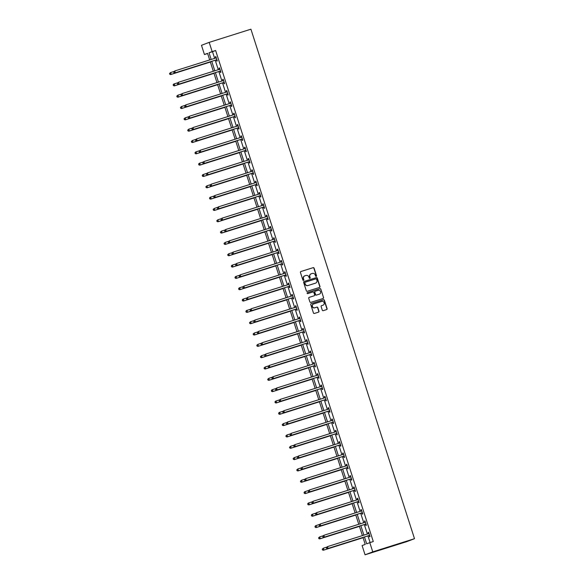 <?xml version="1.0" encoding="UTF-8"?>
<svg xmlns="http://www.w3.org/2000/svg" width="584" height="584" viewBox="0 0 584 584"><rect width="100%" height="100%" fill="white"/><g stroke="black" fill="none" stroke-linecap="round" stroke-linejoin="round"><path stroke-width="0.88" d="M316.207 276.363A0.526 0.504 69.1 0 0 316.521 275.714L314.09 268.144A0.752 0.715 69.1 0 0 313.177 267.647L300.891 271.524A0.752 0.715 69.1 0 0 300.439 272.451L302.87 280.021A0.526 0.504 69.1 0 0 303.534 280.364A0.526 0.504 69.1 0 0 303.826 279.721L303.512 278.743A2.394 2.292 69.1 0 1 304.965 275.772L305.987 275.451A2.394 2.292 69.1 0 1 308.907 277.042L309.221 278.021A0.526 0.504 69.1 0 0 309.885 278.356A0.526 0.504 69.1 0 0 310.177 277.714L309.856 276.736A2.394 2.292 69.1 0 1 311.308 273.765L312.338 273.443A2.394 2.292 69.1 0 1 315.25 275.035L315.564 276.013A0.526 0.504 69.1 0 0 316.207 276.363M316.119 276.378A0.526 0.504 69.1 0 0 316.316 275.794L313.885 268.224A0.752 0.715 69.1 0 0 312.973 267.728L300.767 271.575M303.424 280.386A0.526 0.504 69.1 0 0 303.614 279.802L303.512 278.743M309.776 278.386A0.526 0.504 69.1 0 0 309.965 277.794L309.856 276.736M322.288 310.17A0.752 0.715 69.1 0 0 323.2 310.666L326.646 309.578A0.752 0.715 69.1 0 0 327.098 308.651L324.397 300.242A0.752 0.715 69.1 0 0 323.485 299.745L311.199 303.629A0.752 0.715 69.1 0 0 310.746 304.556L313.447 312.966A0.752 0.715 69.1 0 0 314.353 313.462L318.521 312.148A0.752 0.715 69.1 0 0 318.974 311.221L317.82 307.622A0.752 0.715 69.1 0 0 316.908 307.118L314.842 307.775A2 1.913 69.1 0 1 312.418 306.498A2 1.913 69.1 0 1 313.615 303.965L321.711 301.41A2 1.913 69.1 0 1 324.127 302.687A2 1.913 69.1 0 1 322.93 305.22L321.587 305.644A0.752 0.715 69.1 0 0 321.127 306.571L322.288 310.17M212.153 51.589L215.627 50.494L373.286 541.543L369.811 542.645L372.767 551.865L414.501 538.689L250.923 29.2L209.189 42.369L212.153 51.589L209.028 52.779L211.174 59.473M319.528 287.423A0.752 0.715 69.1 0 0 319.981 286.488L317.287 278.086A0.752 0.715 69.1 0 0 316.375 277.582L304.082 281.466A0.752 0.715 69.1 0 0 303.629 282.393L306.33 290.803A0.752 0.715 69.1 0 0 307.242 291.299L319.528 287.423M320.842 289.168L323.543 297.57A0.752 0.715 69.1 0 1 323.091 298.504L310.798 302.381A0.752 0.715 69.1 0 1 309.885 301.884L308.732 298.285A0.752 0.715 69.1 0 1 309.184 297.358L314.17 295.781A0.752 0.715 69.1 0 0 314.623 294.854L313.856 292.467A0.752 0.715 69.1 0 0 312.944 291.971L307.753 293.606A0.526 0.504 69.1 0 1 307.126 293.27A0.526 0.504 69.1 0 1 307.439 292.613L319.93 288.664A0.752 0.715 69.1 0 1 320.842 289.168L323.543 297.57M363 537.448L365.226 544.39L362.102 545.58L365.058 554.8L406.793 541.631L414.501 538.689M215.627 50.494L212.503 51.684L214.649 58.378M215.24 60.218L218.285 69.7M218.883 71.547L221.92 81.023M222.519 82.87L225.563 92.352M226.154 94.199L229.198 103.675M229.789 105.522L232.833 115.004M233.425 116.851L236.469 126.327M237.06 128.173L240.104 137.649M240.696 139.496L243.74 148.978M244.331 150.825L247.375 160.301M247.966 162.148L251.011 171.63M251.602 173.477L254.646 182.953M255.244 184.799L258.281 194.282M258.88 196.122L261.924 205.604M262.515 207.451L265.559 216.927M266.151 218.774L269.195 228.256M269.786 230.103L272.83 239.579M273.421 241.426L276.466 250.908M277.057 252.748L280.101 262.231M280.692 264.077L283.736 273.553M284.328 275.4L287.372 284.882M287.963 286.729L291.007 296.205M291.606 298.052L294.643 307.534M295.241 309.374L298.285 318.857M298.877 320.704L301.921 330.179M302.512 332.026L305.556 341.509M306.147 343.356L309.192 352.831M309.783 354.678L312.827 364.161M313.418 366.007L316.462 375.483M317.054 377.33L320.098 386.805M320.689 388.652L323.733 398.135M324.332 399.982L327.368 409.457M327.967 411.304L331.011 420.787M331.602 422.634L334.647 432.109M335.238 433.956L338.282 443.431M338.873 445.278L341.917 454.761M342.509 456.608L345.553 466.083M346.144 467.93L349.188 477.413M349.779 479.26L352.824 488.735M353.415 490.582L356.459 500.065M357.05 501.904L360.094 511.387M360.693 513.234L363.73 522.709M364.328 524.556L367.373 534.039M367.964 535.886L370.103 542.551M216.387 59.962L216.766 61.137L217.284 60.94L215.89 56.582L215.365 56.787L215.744 57.962M220.022 71.292L220.402 72.467L220.92 72.27L219.526 67.912L219.007 68.109L219.38 69.284M223.665 82.614L224.037 83.789L224.563 83.592L223.161 79.234L222.643 79.431L223.015 80.607M227.3 93.944L227.672 95.119L228.198 94.915L226.796 90.564L226.278 90.761L226.65 91.936M230.936 105.266L231.308 106.441L231.833 106.244L230.432 101.886L229.913 102.083L230.293 103.258M234.571 116.588L234.951 117.764L235.469 117.567L234.067 113.208L233.549 113.413L233.928 114.588M238.206 127.918L238.586 129.093L239.104 128.896L237.703 124.538L237.184 124.735L237.564 125.91M241.842 139.24L242.221 140.415L242.74 140.218L241.338 135.86L240.82 136.057L241.199 137.233M245.477 150.57L245.857 151.745L246.375 151.541L244.981 147.19L244.455 147.387L244.835 148.562M249.112 161.892L249.492 163.067L250.01 162.87L248.616 158.512L248.091 158.709L248.47 159.885M252.748 173.214L253.127 174.39L253.646 174.193L252.251 169.842L251.726 170.039L252.106 171.214M256.383 184.544L256.763 185.719L257.281 185.522L255.887 181.164L255.369 181.361L255.741 182.537M260.026 195.866L260.398 197.042L260.924 196.844L259.522 192.486L259.004 192.691L259.376 193.866M263.661 207.196L264.034 208.371L264.559 208.167L263.158 203.816L262.639 204.013L263.012 205.188M267.297 218.518L267.669 219.694L268.195 219.496L266.793 215.138L266.275 215.335L266.654 216.511M270.932 229.841L271.312 231.016L271.83 230.819L270.428 226.468L269.91 226.665L270.29 227.84M274.568 241.17L274.947 242.345L275.466 242.148L274.064 237.79L273.546 237.987L273.925 239.163M278.203 252.492L278.583 253.668L279.101 253.471L277.707 249.112L277.181 249.317L277.561 250.492M281.838 263.822L282.218 264.997L282.736 264.793L281.342 260.442L280.816 260.639L281.196 261.814M285.474 275.144L285.853 276.32L286.372 276.123L284.977 271.764L284.452 271.962L284.831 273.137M289.109 286.474L289.489 287.642L290.007 287.445L288.613 283.094L288.087 283.291L288.467 284.466M292.745 297.796L293.124 298.971L293.65 298.774L292.248 294.416L291.73 294.613L292.102 295.789M296.387 309.118L296.76 310.294L297.285 310.097L295.884 305.739L295.365 305.943L295.738 307.118M300.023 320.448L300.395 321.623L300.921 321.426L299.519 317.068L299.001 317.265L299.373 318.441M303.658 331.77L304.03 332.946L304.556 332.749L303.154 328.391L302.636 328.588L303.016 329.763M307.293 343.1L307.673 344.275L308.191 344.071L306.79 339.72L306.272 339.917L306.651 341.092M310.929 354.422L311.308 355.598L311.827 355.401L310.425 351.042L309.907 351.239L310.286 352.415M314.564 365.745L314.944 366.92L315.462 366.723L314.068 362.365L313.542 362.569L313.922 363.744M318.2 377.074L318.579 378.249L319.098 378.052L317.703 373.694L317.178 373.891L317.557 375.067M321.835 388.396L322.215 389.572L322.733 389.375L321.339 385.017L320.813 385.214L321.193 386.389M325.471 399.726L325.85 400.901L326.368 400.697L324.974 396.346L324.448 396.543L324.828 397.719M329.106 411.048L329.486 412.224L330.011 412.027L328.609 407.669L328.091 407.866L328.464 409.041M332.749 422.371L333.121 423.546L333.647 423.349L332.245 418.998L331.727 419.195L332.099 420.37M336.384 433.7L336.756 434.876L337.282 434.679L335.88 430.32L335.362 430.517L335.734 431.693M340.019 445.023L340.392 446.198L340.917 446.001L339.516 441.643L338.997 441.847L339.377 443.015M343.655 456.352L344.034 457.527L344.553 457.323L343.151 452.972L342.633 453.169L343.012 454.345M347.29 467.674L347.67 468.85L348.188 468.653L346.786 464.295L346.268 464.492L346.648 465.667M350.926 478.997L351.305 480.172L351.823 479.975L350.429 475.624L349.904 475.821L350.283 476.997M354.561 490.326L354.941 491.502L355.459 491.305L354.065 486.946L353.539 487.144L353.919 488.319M358.196 501.649L358.576 502.824L359.094 502.627L357.7 498.269L357.174 498.473L357.554 499.649M361.832 512.978L362.211 514.154L362.73 513.949L361.335 509.598L360.817 509.796L361.189 510.971M365.474 524.301L365.847 525.476L366.372 525.279L364.971 520.921L364.452 521.118L364.825 522.293M369.11 535.623L369.482 536.798L370.008 536.601L368.606 532.25L368.088 532.447L368.46 533.623M207.627 53.524L204.444 54.531L201.48 45.311L209.189 42.369M365.058 554.8L372.767 551.865M364.482 536.981L366.686 543.835L369.811 542.645M211.766 61.32L214.81 70.795M215.401 72.642L218.445 82.125M219.036 83.972L222.081 93.447M222.672 95.294L225.716 104.777M226.307 106.617L229.351 116.099M229.95 117.946L232.987 127.422M233.585 129.268L236.629 138.751M237.221 140.598L240.265 150.073M240.856 151.92L243.9 161.403M244.492 163.243L247.536 172.725M248.127 174.572L251.171 184.048M251.762 185.894L254.806 195.377M255.398 197.224L258.442 206.699M259.033 208.546L262.077 218.029M262.669 219.876L265.713 229.351M266.311 231.198L269.348 240.674M269.947 242.521L272.991 252.003M273.582 253.85L276.626 263.326M277.217 265.173L280.262 274.655M280.853 276.502L283.897 285.978M284.488 287.824L287.532 297.307M288.124 299.147L291.168 308.629M291.759 310.476L294.803 319.952M295.394 321.799L298.439 331.281M299.03 333.128L302.074 342.604M302.673 344.451L305.717 353.933M306.308 355.773L309.352 365.255M309.943 367.102L312.988 376.578M313.579 378.425L316.623 387.907M317.214 389.754L320.258 399.23M320.85 401.077L323.894 410.559M324.485 412.399L327.529 421.882M328.12 423.728L331.164 433.204M331.756 435.051L334.8 444.534M335.398 446.38L338.435 455.856M339.034 457.703L342.078 467.185M342.669 469.032L345.713 478.508M346.305 480.355L349.349 489.83M349.94 491.677L352.984 501.16M353.576 503.006L356.62 512.482M357.211 514.329L360.255 523.811M360.846 525.658L363.89 535.134M209.685 59.94L207.568 53.334L204.444 54.531M362.409 535.601L359.364 526.126M358.766 524.279L355.729 514.796M355.13 512.956L352.086 503.474M351.495 501.627L348.451 492.151M347.86 490.304L344.815 480.822M344.224 478.975L341.18 469.499M340.589 467.653L337.545 458.17M336.953 456.323L333.909 446.848M333.318 445.001L330.274 435.525M329.683 433.678L326.638 424.196M326.047 422.349L323.003 412.873M322.404 411.026L319.368 401.544M318.769 399.697L315.725 390.221M315.134 388.375L312.09 378.899M311.498 377.052L308.454 367.57M307.863 365.723L304.819 356.247M304.228 354.4L301.183 344.918M300.592 343.071L297.548 333.595M296.957 331.748L293.913 322.266M293.321 320.426L290.277 310.943M289.679 309.097L286.642 299.621M286.043 297.774L282.999 288.292M282.408 286.445L279.364 276.969M278.772 275.122L275.728 265.64M275.137 263.8L272.093 254.317M271.502 252.471L268.457 242.995M267.866 241.148L264.822 231.666M264.231 229.819L261.187 220.343M260.595 218.496L257.551 209.014M256.96 207.174L253.916 197.691M253.317 195.844L250.281 186.369M249.682 184.522L246.638 175.039M246.047 173.192L243.002 163.717M242.411 161.87L239.367 152.387M238.776 150.541L235.732 141.065M235.14 139.218L232.096 129.743M231.505 127.896L228.461 118.413M227.869 116.566L224.825 107.091M224.234 105.244L221.19 95.761M220.599 93.915L217.555 84.439M216.956 82.592L213.919 73.109M213.321 71.27L210.276 61.787M212.503 51.684L209.028 52.779M215.365 56.787L215.898 56.619M219.007 68.109L219.533 67.941M222.643 79.431L223.168 79.271M226.278 90.761L226.804 90.593M229.913 102.083L230.446 101.915M233.549 113.413L234.082 113.245M237.184 124.735L237.717 124.567M240.82 136.057L241.353 135.897M244.455 147.387L244.988 147.219M248.091 158.709L248.623 158.541M251.726 170.039L252.259 169.871M255.369 181.361L255.894 181.193M259.004 192.691L259.53 192.523M262.639 204.013L263.165 203.845M266.275 215.335L266.808 215.167M269.91 226.665L270.443 226.497M273.546 237.987L274.078 237.819M277.181 249.317L277.714 249.149M280.816 260.639L281.349 260.471M284.452 271.962L284.985 271.794M288.087 283.291L288.62 283.123M291.73 294.613L292.255 294.445M295.365 305.943L295.891 305.775M299.001 317.265L299.526 317.097M302.636 328.588L303.169 328.42M306.272 339.917L306.804 339.749M309.907 351.239L310.44 351.072M313.542 362.569L314.075 362.401M317.178 373.891L317.711 373.724M320.813 385.214L321.346 385.053M324.448 396.543L324.981 396.375M328.091 407.866L328.617 407.698M331.727 419.195L332.252 419.027M335.362 430.517L335.895 430.35M338.997 441.847L339.53 441.679M342.633 453.169L343.166 453.001M346.268 464.492L346.801 464.324M349.904 475.821L350.437 475.653M353.539 487.144L354.072 486.976M357.174 498.473L357.707 498.305M360.817 509.796L361.343 509.628M364.452 521.118L364.978 520.95M368.088 532.447L368.613 532.279M311.089 273.852A2.394 2.292 69.1 0 0 309.651 276.816M304.738 275.852A2.394 2.292 69.1 0 0 303.3 278.823M319.441 287.445A0.752 0.715 69.1 0 0 319.776 286.569L317.076 278.159A0.752 0.715 69.1 0 0 316.163 277.663L303.957 281.517M316.579 279.167A0.526 0.504 69.1 0 0 315.944 278.823L305.155 282.225A0.526 0.504 69.1 0 0 304.833 282.875L305.169 283.904A2.394 2.292 69.1 0 0 308.082 285.496L315.462 283.174A2.394 2.292 69.1 0 0 316.915 280.203L316.579 279.167M305.103 282.247L304.943 282.306A0.526 0.504 69.1 0 0 304.629 282.955L304.833 282.875M315.25 283.255L315.462 283.174A2.394 2.292 69.1 0 1 315.25 283.255L307.877 285.576A2.394 2.292 69.1 0 1 304.957 283.985L304.629 282.955M323.003 298.526A0.752 0.715 69.1 0 0 323.332 297.65M309.06 297.409L313.958 295.862A0.752 0.715 69.1 0 0 314.039 295.832M307.337 292.657L319.93 288.664M319.236 294.197A2 1.913 69.1 0 1 319.134 294.226L319.339 294.154A2 1.913 69.1 0 0 320.536 291.613A2 1.913 69.1 0 0 318.119 290.336L315.265 291.241A0.752 0.715 69.1 0 0 314.812 292.168L315.579 294.555A0.752 0.715 69.1 0 0 316.491 295.051L319.339 294.154A2 1.913 69.1 0 1 319.236 294.197L319.441 294.117M315.192 291.263L315.061 291.314A0.752 0.715 69.1 0 0 314.601 292.248L314.812 292.168M319.134 294.226L316.28 295.132A0.752 0.715 69.1 0 1 315.367 294.635L314.601 292.248M320.631 289.241A0.752 0.715 69.1 0 0 319.718 288.744M322.726 305.301L322.93 305.22A2 1.913 69.1 0 1 322.726 305.301L321.463 305.695M313.411 304.038A2 1.913 69.1 0 0 312.214 306.578A2 1.913 69.1 0 0 314.637 307.856L314.842 307.775M318.433 312.17A0.752 0.715 69.1 0 0 318.769 311.294L317.608 307.695A0.752 0.715 69.1 0 0 316.696 307.199L314.637 307.856M326.558 309.608A0.752 0.715 69.1 0 0 326.894 308.732L324.193 300.322A0.752 0.715 69.1 0 0 323.281 299.826L311.075 303.68M174.003 71.474L170.594 72.555L171.17 74.365L170.652 74.57L210.357 62.035M169.937 74.168L169.703 73.445L169.732 74.248L171.17 74.365L210.349 62.006M169.499 73.518L170.594 72.555L169.703 73.445M170.652 74.57L169.732 74.248M173.667 71.934L173.901 72.657L173.667 71.934L174.755 70.963L215.934 57.969A0.759 0.73 69.1 0 0 216.175 57.838L216.262 57.758M173.871 71.854L174.755 70.963L175.339 72.781L174.82 72.978L216 59.984A0.759 0.73 69.1 0 1 216.27 59.955L216.993 60.021M216.912 59.765L216.795 59.758A0.759 0.73 69.1 0 0 216.518 59.787L175.339 72.781L174.105 72.577M215.606 58.071A0.759 0.73 69.1 0 0 215.657 58.035L216.204 57.568M173.901 72.657L174.82 72.978M177.638 82.804L174.229 83.877L174.813 85.695L174.287 85.892L213.992 73.358M173.572 85.49L173.338 84.768L173.368 85.571L174.813 85.695L213.985 73.329M173.134 84.848L173.703 84.074L174.229 83.877L173.338 84.768M174.287 85.892L173.368 85.571M181.274 94.126L177.864 95.207L178.448 97.017L177.923 97.214L217.635 84.687M177.207 96.82L176.981 96.09L177.003 96.9L178.448 97.017L217.62 84.658M176.769 96.17L177.864 95.207L176.981 96.09M177.923 97.214L177.003 96.9M177.302 83.257L177.536 83.986L177.302 83.257L178.397 82.293L219.569 69.299A0.759 0.73 69.1 0 0 219.81 69.16L219.905 69.087M177.507 83.176L178.397 82.293L178.974 84.103L178.456 84.3L219.635 71.306A0.759 0.73 69.1 0 1 219.912 71.277L220.628 71.343M220.548 71.095L220.431 71.08A0.759 0.73 69.1 0 0 220.153 71.109L178.974 84.103L177.74 83.906M219.241 69.401A0.759 0.73 69.1 0 0 219.292 69.357L219.839 68.897M177.536 83.986L178.456 84.3M180.938 94.586L181.171 95.309L180.938 94.586L182.033 93.615L223.205 80.621A0.759 0.73 69.1 0 0 223.453 80.49L223.541 80.41M181.142 94.506L182.033 93.615L182.609 95.433L182.091 95.63L223.27 82.636A0.759 0.73 69.1 0 1 223.548 82.607L224.263 82.672M224.183 82.417L224.066 82.41A0.759 0.73 69.1 0 0 223.789 82.439L182.609 95.433L181.376 95.228M222.876 80.723A0.759 0.73 69.1 0 0 222.927 80.687L223.475 80.22M181.171 95.309L182.091 95.63M181.558 108.544L221.27 96.01L181.558 108.544L180.638 108.222L180.617 107.419L180.638 108.222M184.916 105.448L181.5 106.529L182.084 108.347L180.85 108.142M180.405 107.5L181.5 106.529L180.617 107.419M188.552 116.778L185.135 117.851L185.719 119.669L185.201 119.866L224.906 107.339M184.486 119.472L184.252 118.742L184.274 119.545L185.719 119.669L224.891 107.303M184.04 118.822L185.135 117.851L184.252 118.742M185.201 119.866L184.274 119.545M192.187 128.1L188.771 129.181L189.355 130.991L188.836 131.196L228.541 118.662M188.121 130.794L187.887 130.071L187.909 130.874L189.355 130.991L228.526 118.632M187.676 130.144L188.771 129.181L187.887 130.071M188.836 131.196L187.909 130.874M184.573 105.908L184.807 106.638L184.573 105.908L185.668 104.938L226.84 91.944A0.759 0.73 69.1 0 0 227.088 91.812L227.176 91.739M184.778 105.828L185.668 104.938L186.252 106.755L185.727 106.952L226.906 93.958A0.759 0.73 69.1 0 1 227.183 93.929L227.899 93.995M227.818 93.739L227.702 93.732A0.759 0.73 69.1 0 0 227.424 93.761L186.252 106.755L185.011 106.558M226.512 92.053A0.759 0.73 69.1 0 0 226.563 92.009L227.11 91.542M184.807 106.638L185.727 106.952M188.209 117.238L188.442 117.961L188.209 117.238L189.304 116.267L230.483 103.273A0.759 0.73 69.1 0 0 230.724 103.134L230.811 103.061M188.42 117.158L189.304 116.267L189.888 118.078L189.362 118.282L230.541 105.288A0.759 0.73 69.1 0 1 230.819 105.259L231.534 105.324M231.454 105.069L231.337 105.054A0.759 0.73 69.1 0 0 231.06 105.083L189.888 118.078L188.647 117.88M230.147 103.375A0.759 0.73 69.1 0 0 230.198 103.339L230.746 102.872M188.442 117.961L189.362 118.282M191.844 128.56L192.078 129.283L191.844 128.56L192.939 127.589L234.118 114.595A0.759 0.73 69.1 0 0 234.359 114.464L234.447 114.384M192.056 128.48L192.939 127.589L193.523 129.407L192.997 129.604L234.177 116.61A0.759 0.73 69.1 0 1 234.454 116.581L235.169 116.647M235.089 116.391L234.972 116.384A0.759 0.73 69.1 0 0 234.695 116.413L193.523 129.407L192.289 129.21M233.782 114.698A0.759 0.73 69.1 0 0 233.841 114.661L234.388 114.194M192.078 129.283L192.997 129.604M195.822 139.43L192.406 140.503L192.99 142.321L192.472 142.518L232.177 129.984M191.756 142.116L191.523 141.394L191.545 142.197L192.99 142.321L232.169 129.955M191.311 141.474L192.406 140.503L191.523 141.394M192.472 142.518L191.545 142.197M195.479 139.883L195.713 140.613L195.479 139.883L196.574 138.919L237.754 125.925A0.759 0.73 69.1 0 0 237.995 125.786L238.082 125.713M195.691 139.802L196.574 138.919L197.158 140.729L196.64 140.927L237.812 127.932A0.759 0.73 69.1 0 1 238.089 127.903L238.805 127.969M238.725 127.721L238.608 127.706A0.759 0.73 69.1 0 0 238.338 127.735L197.158 140.729L195.925 140.532M237.425 126.027A0.759 0.73 69.1 0 0 237.476 125.983L238.024 125.523M195.713 140.613L196.64 140.927M199.458 150.752L196.042 151.833L196.626 153.643L196.107 153.84L235.812 141.313M195.392 153.446L195.158 152.716L195.18 153.526L196.626 153.643L235.805 141.284M194.954 152.796L195.523 152.03L196.042 151.833L195.158 152.716M196.107 153.84L195.18 153.526M199.115 151.212L199.348 151.935L199.115 151.212L200.21 150.241L241.389 137.247A0.759 0.73 69.1 0 0 241.63 137.116L241.718 137.036M199.327 151.132L200.21 150.241L200.794 152.059L200.276 152.256L241.447 139.262A0.759 0.73 69.1 0 1 241.725 139.233L242.448 139.299M242.36 139.043L242.251 139.036A0.759 0.73 69.1 0 0 241.973 139.065L200.794 152.059L199.56 151.855M241.061 137.35A0.759 0.73 69.1 0 0 241.112 137.313L241.659 136.846M199.348 151.935L200.276 152.256M203.093 162.075L199.677 163.155L200.261 164.973L199.743 165.17L239.447 152.636M199.027 164.768L198.794 164.046L198.823 164.849L200.261 164.973L239.44 152.607M198.589 164.126L199.159 163.352L199.677 163.155L198.794 164.046M199.743 165.17L198.823 164.849M202.75 162.535L202.984 163.264L202.75 162.535L203.845 161.564L245.024 148.57A0.759 0.73 69.1 0 0 245.265 148.438L245.353 148.365M202.962 162.454L203.845 161.564L204.429 163.381L203.911 163.578L245.083 150.584A0.759 0.73 69.1 0 1 245.36 150.555L246.083 150.621M245.995 150.365L245.886 150.358A0.759 0.73 69.1 0 0 245.608 150.387L204.429 163.381L203.196 163.184M244.696 148.679A0.759 0.73 69.1 0 0 244.747 148.635L245.295 148.168M202.984 163.264L203.911 163.578M206.729 173.404L203.32 174.477L203.896 176.295L203.378 176.492L243.083 163.965M202.663 176.098L202.429 175.368L202.458 176.178L203.896 176.295L243.075 163.929M202.225 175.448L202.794 174.682L203.32 174.477L202.429 175.368M203.378 176.492L202.458 176.178M206.393 173.864L206.619 174.587L206.393 173.864L207.481 172.893L248.66 159.899A0.759 0.73 69.1 0 0 248.901 159.76L248.988 159.688M206.597 173.784L207.481 172.893L208.065 174.704L207.546 174.908L248.718 161.914A0.759 0.73 69.1 0 1 248.996 161.885L249.718 161.951M249.638 161.695L249.521 161.68A0.759 0.73 69.1 0 0 249.244 161.71L208.065 174.704L206.831 174.507M248.331 160.001A0.759 0.73 69.1 0 0 248.382 159.965L248.93 159.498M206.619 174.587L207.546 174.908M207.013 187.822L246.718 175.288L207.013 187.822L206.094 187.501L206.064 186.697L206.094 187.501M210.364 184.727L206.955 185.807L207.532 187.617L206.298 187.42M205.86 186.77L206.955 185.807L206.064 186.697M210.028 185.186L210.262 185.909L210.028 185.186L211.116 184.215L252.295 171.221A0.759 0.73 69.1 0 0 252.536 171.09L252.624 171.017M210.233 185.106L211.116 184.215L211.7 186.033L211.182 186.23L252.361 173.236A0.759 0.73 69.1 0 1 252.631 173.207L253.354 173.273M253.273 173.017L253.157 173.01A0.759 0.73 69.1 0 0 252.879 173.039L211.7 186.033L210.466 185.836M251.967 171.324A0.759 0.73 69.1 0 0 252.018 171.287L252.565 170.82M210.262 185.909L211.182 186.23M213.999 196.056L210.59 197.129L211.174 198.947L210.649 199.144L250.353 186.617M209.933 198.743L209.7 198.02L209.729 198.823L211.174 198.947L250.346 186.581M209.495 198.1L210.065 197.326L210.59 197.129L209.7 198.02M210.649 199.144L209.729 198.823M213.664 196.509L213.897 197.239L213.664 196.509L214.759 195.545L255.931 182.551A0.759 0.73 69.1 0 0 256.172 182.412L256.267 182.339M213.868 196.436L214.759 195.545L215.335 197.356L214.817 197.553L255.996 184.559A0.759 0.73 69.1 0 1 256.274 184.529L256.989 184.595M256.909 184.347L256.792 184.332A0.759 0.73 69.1 0 0 256.515 184.362L215.335 197.356L214.102 197.158M255.602 182.653A0.759 0.73 69.1 0 0 255.653 182.609L256.201 182.15M213.897 197.239L214.817 197.553M217.642 207.378L214.226 208.459L214.81 210.269L214.284 210.466L253.996 197.939M213.569 210.072L213.343 209.342L213.364 210.152L214.81 210.269L253.982 197.91M213.131 209.422L214.226 208.459L213.343 209.342M214.284 210.466L213.364 210.152M217.299 207.838L217.533 208.561L217.299 207.838L218.394 206.867L259.566 193.873A0.759 0.73 69.1 0 0 259.814 193.742L259.902 193.662M217.503 207.758L218.394 206.867L218.978 208.685L218.452 208.882L259.632 195.888A0.759 0.73 69.1 0 1 259.909 195.859L260.625 195.925M260.544 195.669L260.428 195.662A0.759 0.73 69.1 0 0 260.15 195.691L218.978 208.685L217.737 208.481M259.238 193.976A0.759 0.73 69.1 0 0 259.289 193.939L259.836 193.472M217.533 208.561L218.452 208.882M221.278 218.701L217.861 219.781L218.445 221.599L217.92 221.796L257.632 209.262M217.212 221.394L216.978 220.672L217 221.475L218.445 221.599L257.617 209.233M216.766 220.752L217.861 219.781L216.978 220.672M217.92 221.796L217 221.475M220.934 219.161L221.168 219.891L220.934 219.161L222.029 218.19L263.202 205.196A0.759 0.73 69.1 0 0 263.45 205.064L263.537 204.991M221.139 219.08L222.029 218.19L222.613 220.007L222.088 220.204L263.267 207.211A0.759 0.73 69.1 0 1 263.545 207.181L264.26 207.247M264.18 206.992L264.063 206.984A0.759 0.73 69.1 0 0 263.786 207.013L222.613 220.007L221.373 219.81M262.873 205.305A0.759 0.73 69.1 0 0 262.924 205.261L263.472 204.794M221.168 219.891L222.088 220.204M224.913 230.03L221.497 231.103L222.081 232.921L221.562 233.118L261.267 220.591M220.847 232.724L220.613 231.994L220.635 232.804L222.081 232.921L261.252 220.555M220.402 232.074L221.497 231.103L220.613 231.994M221.562 233.118L220.635 232.804M224.57 230.49L224.803 231.213L224.57 230.49L225.665 229.519L266.844 216.525A0.759 0.73 69.1 0 0 267.085 216.387L267.173 216.314M224.782 230.41L225.665 229.519L226.249 231.337L225.723 231.534L266.903 218.54A0.759 0.73 69.1 0 1 267.18 218.511L267.895 218.577M267.815 218.321L267.698 218.306A0.759 0.73 69.1 0 0 267.421 218.336L226.249 231.337L225.008 231.133M266.508 216.627A0.759 0.73 69.1 0 0 266.559 216.591L267.107 216.124M224.803 231.213L225.723 231.534M228.548 241.353L225.132 242.433L225.716 244.243L225.198 244.448L264.902 231.914M224.482 244.046L224.249 243.324L224.271 244.127L225.716 244.243L264.888 231.884M224.037 243.404L225.132 242.433L224.249 243.324M225.198 244.448L224.271 244.127M228.205 241.812L228.439 242.535L228.205 241.812L229.3 240.842L270.48 227.848A0.759 0.73 69.1 0 0 270.721 227.716L270.808 227.643M228.417 241.732L229.3 240.842L229.884 242.659L229.359 242.856L270.538 229.862A0.759 0.73 69.1 0 1 270.815 229.833L271.531 229.899M271.451 229.643L271.334 229.636A0.759 0.73 69.1 0 0 271.056 229.665L229.884 242.659L228.651 242.462M270.144 227.95A0.759 0.73 69.1 0 0 270.202 227.913L270.75 227.446M228.439 242.535L229.359 242.856M232.184 252.682L228.767 253.755L229.351 255.573L228.833 255.77L268.538 243.243M228.118 255.376L227.884 254.646L227.906 255.449L229.351 255.573L268.531 243.207M227.672 254.726L228.767 253.755L227.884 254.646M228.833 255.77L227.906 255.449M231.841 253.135L232.074 253.865L231.841 253.135L232.936 252.171L274.115 239.177A0.759 0.73 69.1 0 0 274.356 239.038L274.443 238.966M232.052 253.062L232.936 252.171L233.52 253.982L233.001 254.186L274.173 241.185A0.759 0.73 69.1 0 1 274.451 241.156L275.166 241.221M275.086 240.973L274.969 240.958A0.759 0.73 69.1 0 0 274.699 240.988L233.52 253.982L232.286 253.784M273.786 239.279A0.759 0.73 69.1 0 0 273.838 239.236L274.385 238.776M232.074 253.865L233.001 254.186M232.468 267.092L272.173 254.566L232.468 267.092L231.541 266.779L231.519 265.968L231.541 266.779M235.819 264.004L232.403 265.085L232.987 266.895L231.753 266.698M231.315 266.048L231.884 265.282L232.403 265.085L231.519 265.968M235.476 264.464L235.71 265.187L235.476 264.464L236.571 263.493L277.75 250.499A0.759 0.73 69.1 0 0 277.991 250.368L278.079 250.288M235.688 264.384L236.571 263.493L237.155 265.311L236.637 265.508L277.809 252.514A0.759 0.73 69.1 0 1 278.086 252.485L278.809 252.551M278.721 252.295L278.612 252.288A0.759 0.73 69.1 0 0 278.334 252.317L237.155 265.311L235.921 265.107M277.422 250.602A0.759 0.73 69.1 0 0 277.473 250.565L278.021 250.098M235.71 265.187L236.637 265.508M239.455 275.327L236.038 276.407L236.622 278.225L236.104 278.422L275.809 265.888M235.388 278.021L235.155 277.298L235.184 278.101L236.622 278.225L275.801 265.859M234.951 277.378L235.52 276.604L236.038 276.407L235.155 277.298M236.104 278.422L235.184 278.101M239.112 275.787L239.345 276.517L239.112 275.787L240.207 274.823L281.386 261.822A0.759 0.73 69.1 0 0 281.627 261.69L281.714 261.617M239.323 275.706L240.207 274.823L240.791 276.633L240.272 276.831L281.444 263.837A0.759 0.73 69.1 0 1 281.722 263.807L282.444 263.873M282.364 263.625L282.247 263.61A0.759 0.73 69.1 0 0 281.97 263.639L240.791 276.633L239.557 276.436M281.057 261.931A0.759 0.73 69.1 0 0 281.108 261.887L281.656 261.42M239.345 276.517L240.272 276.831M243.09 286.656L239.681 287.729L240.258 289.547L239.739 289.744L279.444 277.217M239.024 289.35L238.79 288.62L238.819 289.43L240.258 289.547L279.437 277.188M238.586 288.7L239.155 287.934L239.681 287.729L238.79 288.62M239.739 289.744L238.819 289.43M242.754 287.116L242.981 287.839L242.754 287.116L243.842 286.145L285.021 273.151A0.759 0.73 69.1 0 0 285.262 273.013L285.35 272.94M242.959 287.036L243.842 286.145L244.426 287.963L243.908 288.16L285.087 275.166A0.759 0.73 69.1 0 1 285.357 275.137L286.08 275.203M285.999 274.947L285.883 274.933A0.759 0.73 69.1 0 0 285.605 274.962L244.426 287.963L243.192 287.759M284.693 273.254A0.759 0.73 69.1 0 0 284.744 273.217L285.291 272.75M242.981 287.839L243.908 288.16M246.725 297.979L243.316 299.059L243.9 300.869L243.375 301.074L283.079 288.54M242.659 300.672L242.426 299.95L242.455 300.753L243.9 300.869L283.072 288.511M242.221 300.03L242.791 299.256L243.316 299.059L242.426 299.95M243.375 301.074L242.455 300.753M246.39 298.439L246.623 299.169L246.39 298.439L247.485 297.468L288.657 284.474A0.759 0.73 69.1 0 0 288.897 284.342L288.992 284.269M246.594 298.358L247.485 297.468L248.061 299.285L247.543 299.483L288.722 286.488A0.759 0.73 69.1 0 1 289 286.459L289.715 286.525M289.635 286.269L289.518 286.262A0.759 0.73 69.1 0 0 289.241 286.291L248.061 299.285L246.828 299.088M288.328 284.583A0.759 0.73 69.1 0 0 288.379 284.539L288.927 284.072M246.623 299.169L247.543 299.483M250.361 309.308L246.952 310.381L247.536 312.199L247.01 312.396L286.715 299.869M246.295 312.002L246.061 311.272L246.09 312.075L247.536 312.199L286.707 299.833M245.857 311.352L246.426 310.578L246.952 310.381L246.061 311.272M247.01 312.396L246.09 312.075M250.025 309.761L250.259 310.491L250.025 309.761L251.12 308.797L292.292 295.803A0.759 0.73 69.1 0 0 292.54 295.665L292.628 295.592M250.229 309.688L251.12 308.797L251.697 310.608L251.178 310.812L292.358 297.818A0.759 0.73 69.1 0 1 292.635 297.782L293.351 297.855M293.27 297.599L293.153 297.584A0.759 0.73 69.1 0 0 292.876 297.614L251.697 310.608L250.463 310.411M291.964 295.906A0.759 0.73 69.1 0 0 292.015 295.862L292.562 295.402M250.259 310.491L251.178 310.812M254.003 320.631L250.587 321.711L251.171 323.521L250.645 323.719L290.358 311.192M249.937 323.324L249.704 322.602L249.726 323.405L251.171 323.521L290.343 311.162M249.492 322.675L250.587 321.711L249.704 322.602M250.645 323.719L249.726 323.405M253.66 321.091L253.894 321.813L253.66 321.091L254.755 320.12L295.927 307.126A0.759 0.73 69.1 0 0 296.176 306.994L296.263 306.914M253.865 321.01L254.755 320.12L255.339 321.937L254.814 322.134L295.993 309.14A0.759 0.73 69.1 0 1 296.271 309.111L296.986 309.177M296.906 308.921L296.789 308.914A0.759 0.73 69.1 0 0 296.511 308.943L255.339 321.937L254.098 321.733M295.599 307.228A0.759 0.73 69.1 0 0 295.65 307.191L296.197 306.724M253.894 321.813L254.814 322.134M257.639 331.96L254.222 333.033L254.806 334.851L254.281 335.048L293.993 322.514M253.573 334.647L253.339 333.924L253.361 334.727L254.806 334.851L293.978 322.485M253.127 334.004L254.222 333.033L253.339 333.924M254.281 335.048L253.361 334.727M257.296 332.413L257.529 333.143L257.296 332.413L258.391 331.449L299.563 318.455A0.759 0.73 69.1 0 0 299.811 318.317L299.899 318.243M257.5 332.332L258.391 331.449L258.975 333.26L258.449 333.457L299.628 320.463A0.759 0.73 69.1 0 1 299.906 320.433L300.621 320.499M300.541 320.251L300.424 320.236A0.759 0.73 69.1 0 0 300.147 320.266L258.975 333.26L257.734 333.062M299.234 318.557A0.759 0.73 69.1 0 0 299.285 318.514L299.833 318.054M257.529 333.143L258.449 333.457M257.924 346.37L297.628 333.844L257.924 346.37L256.997 346.057L256.975 345.246L256.997 346.057M261.274 343.282L257.858 344.356L258.442 346.173L257.208 345.976M256.763 345.327L257.858 344.356L256.975 345.246M260.931 343.742L261.165 344.465L260.931 343.742L262.026 342.772L303.206 329.777A0.759 0.73 69.1 0 0 303.446 329.639L303.534 329.566M261.143 343.662L262.026 342.772L262.61 344.589L262.085 344.786L303.264 331.792A0.759 0.73 69.1 0 1 303.541 331.763L304.257 331.829M304.176 331.573L304.06 331.566A0.759 0.73 69.1 0 0 303.782 331.595L262.61 344.589L261.377 344.385M302.87 329.88A0.759 0.73 69.1 0 0 302.921 329.843L303.468 329.376M261.165 344.465L262.085 344.786M264.91 354.605L261.493 355.685L262.077 357.503L261.559 357.7L301.264 345.166M260.844 357.298L260.61 356.576L260.632 357.379L262.077 357.503L301.256 345.137M260.398 356.656L261.493 355.685L260.61 356.576M261.559 357.7L260.632 357.379M264.567 355.065L264.8 355.795L264.567 355.065L265.662 354.094L306.841 341.1A0.759 0.73 69.1 0 0 307.082 340.968L307.169 340.895M264.778 354.984L265.662 354.094L266.246 355.911L265.72 356.109L306.899 343.115A0.759 0.73 69.1 0 1 307.177 343.085L307.892 343.151M307.812 342.896L307.695 342.888A0.759 0.73 69.1 0 0 307.418 342.918L266.246 355.911L265.012 355.714M306.505 341.209A0.759 0.73 69.1 0 0 306.563 341.166L307.111 340.698M264.8 355.795L265.72 356.109M268.545 365.934L265.129 367.007L265.713 368.825L265.194 369.022L304.899 356.495M264.479 368.628L264.245 367.898L264.267 368.701L265.713 368.825L304.892 356.459M264.034 367.978L265.129 367.007L264.245 367.898M265.194 369.022L264.267 368.701M268.202 366.394L268.436 367.117L268.202 366.394L269.297 365.423L310.476 352.429A0.759 0.73 69.1 0 0 310.717 352.291L310.805 352.218M268.414 366.314L269.297 365.423L269.881 367.234L269.363 367.438L310.535 354.444A0.759 0.73 69.1 0 1 310.812 354.415L311.527 354.481M311.447 354.225L311.33 354.211A0.759 0.73 69.1 0 0 311.06 354.24L269.881 367.234L268.647 367.037M310.148 352.532A0.759 0.73 69.1 0 0 310.199 352.495L310.746 352.028M268.436 367.117L269.363 367.438M272.18 377.257L268.764 378.337L269.348 380.147L268.83 380.352L308.534 367.818M268.114 379.95L267.881 379.228L267.903 380.031L269.348 380.147L308.527 367.789M267.676 379.301L268.764 378.337L267.881 379.228M268.83 380.352L267.903 380.031M271.837 377.717L272.071 378.439L271.837 377.717L272.932 376.746L314.112 363.752A0.759 0.73 69.1 0 0 314.353 363.62L314.44 363.54M272.049 377.636L272.932 376.746L273.516 378.563L272.998 378.76L314.17 365.767A0.759 0.73 69.1 0 1 314.447 365.737L315.17 365.803M315.083 365.548L314.973 365.54A0.759 0.73 69.1 0 0 314.696 365.569L273.516 378.563L272.283 378.359M313.783 363.854A0.759 0.73 69.1 0 0 313.834 363.817L314.382 363.35M272.071 378.439L272.998 378.76M275.816 388.586L272.407 389.659L272.983 391.477L272.465 391.674L312.17 379.14M271.75 391.273L271.516 390.55L271.545 391.353L272.983 391.477L312.163 379.111M271.312 390.63L271.881 389.856L272.407 389.659L271.516 390.55M272.465 391.674L271.545 391.353M275.473 389.039L275.706 389.769L275.473 389.039L276.568 388.075L317.747 375.081A0.759 0.73 69.1 0 0 317.988 374.943L318.076 374.87M275.684 388.959L276.568 388.075L277.152 389.886L276.633 390.083L317.805 377.089A0.759 0.73 69.1 0 1 318.083 377.06L318.806 377.125M318.725 376.877L318.608 376.863A0.759 0.73 69.1 0 0 318.331 376.892L277.152 389.886L275.918 389.689M317.419 375.184A0.759 0.73 69.1 0 0 317.47 375.14L318.017 374.68M275.706 389.769L276.633 390.083M279.451 399.909L276.042 400.989L276.619 402.799L276.101 402.996L315.805 390.47M275.385 402.602L275.152 401.872L275.181 402.683L276.619 402.799L315.798 390.44M274.947 401.953L275.517 401.186L276.042 400.989L275.152 401.872M276.101 402.996L275.181 402.683M279.115 400.369L279.342 401.091L279.115 400.369L280.203 399.398L321.382 386.404A0.759 0.73 69.1 0 0 321.623 386.272L321.711 386.192M279.32 400.288L280.203 399.398L280.787 401.215L280.269 401.412L321.448 388.418A0.759 0.73 69.1 0 1 321.718 388.389L322.441 388.455M322.361 388.199L322.244 388.192A0.759 0.73 69.1 0 0 321.966 388.221L280.787 401.215L279.553 401.011M321.054 386.506A0.759 0.73 69.1 0 0 321.105 386.469L321.653 386.002M279.342 401.091L280.269 401.412M283.087 411.231L279.678 412.311L280.262 414.129L279.736 414.326L319.441 401.792M279.021 413.925L278.787 413.202L278.816 414.005L280.262 414.129L319.433 401.763M278.583 413.282L279.152 412.508L279.678 412.311L278.787 413.202M279.736 414.326L278.816 414.005M282.751 411.691L282.984 412.421L282.751 411.691L283.846 410.72L325.018 397.726A0.759 0.73 69.1 0 0 325.259 397.594L325.354 397.521M282.955 411.611L283.846 410.72L284.423 412.538L283.904 412.735L325.084 399.741A0.759 0.73 69.1 0 1 325.361 399.711L326.076 399.777M325.996 399.522L325.879 399.514A0.759 0.73 69.1 0 0 325.602 399.544L284.423 412.538L283.189 412.341M324.689 397.835A0.759 0.73 69.1 0 0 324.74 397.792L325.288 397.324M282.984 412.421L283.904 412.735M286.722 422.56L283.313 423.634L283.897 425.451L283.371 425.648L323.083 413.122M282.656 425.254L282.43 424.524L282.452 425.334L283.897 425.451L323.069 413.085M282.218 424.604L283.313 423.634L282.43 424.524M283.371 425.648L282.452 425.334M286.386 423.02L286.62 423.743L286.386 423.02L287.481 422.049L328.653 409.055A0.759 0.73 69.1 0 0 328.901 408.917L328.989 408.844M286.591 422.94L287.481 422.049L288.058 423.86L287.54 424.064L328.719 411.07A0.759 0.73 69.1 0 1 328.996 411.041L329.712 411.107M329.632 410.851L329.515 410.837A0.759 0.73 69.1 0 0 329.237 410.866L288.058 423.86L286.824 423.663M328.325 409.158A0.759 0.73 69.1 0 0 328.376 409.121L328.923 408.654M286.62 423.743L287.54 424.064M290.365 433.883L286.948 434.963L287.532 436.774L287.007 436.978L326.719 424.444M286.299 436.576L286.065 435.854L286.087 436.657L287.532 436.774L326.704 424.415M285.853 435.927L286.948 434.963L286.065 435.854M287.007 436.978L286.087 436.657M290.022 434.343L290.255 435.065L290.022 434.343L291.117 433.372L332.289 420.378A0.759 0.73 69.1 0 0 332.537 420.246L332.624 420.166M290.226 434.262L291.117 433.372L291.701 435.189L291.175 435.387L332.354 422.393A0.759 0.73 69.1 0 1 332.632 422.363L333.347 422.429M333.267 422.174L333.15 422.166A0.759 0.73 69.1 0 0 332.873 422.195L291.701 435.189L290.46 434.992M331.96 420.48A0.759 0.73 69.1 0 0 332.011 420.444L332.559 419.976M290.255 435.065L291.175 435.387M294 445.212L290.584 446.286L291.168 448.103L290.649 448.3L330.354 435.766M289.934 447.899L289.701 447.176L289.722 447.979L291.168 448.103L330.34 435.737M289.489 447.256L290.584 446.286L289.701 447.176M290.649 448.3L289.722 447.979M293.657 445.665L293.891 446.395L293.657 445.665L294.752 444.701L335.924 431.707A0.759 0.73 69.1 0 0 336.172 431.569L336.26 431.496M293.869 445.585L294.752 444.701L295.336 446.512L294.81 446.709L335.99 433.715A0.759 0.73 69.1 0 1 336.267 433.686L336.983 433.751M336.902 433.503L336.786 433.489A0.759 0.73 69.1 0 0 336.508 433.518L295.336 446.512L294.095 446.315M335.596 431.81A0.759 0.73 69.1 0 0 335.647 431.766L336.194 431.306M293.891 446.395L294.81 446.709M297.636 456.535L294.219 457.615L294.803 459.425L294.285 459.623L333.99 447.096M293.569 459.228L293.336 458.498L293.358 459.309L294.803 459.425L333.975 447.067M293.124 458.579L294.219 457.615L293.336 458.498M294.285 459.623L293.358 459.309M297.293 456.995L297.526 457.717L297.293 456.995L298.387 456.024L339.567 443.03A0.759 0.73 69.1 0 0 339.808 442.898L339.895 442.818M297.504 456.914L298.387 456.024L298.971 457.841L298.446 458.038L339.625 445.044A0.759 0.73 69.1 0 1 339.903 445.015L340.618 445.081M340.538 444.826L340.421 444.818A0.759 0.73 69.1 0 0 340.143 444.847L298.971 457.841L297.738 457.637M339.231 443.132A0.759 0.73 69.1 0 0 339.289 443.095L339.837 442.628M297.526 457.717L298.446 458.038M297.92 470.952L337.625 458.418L297.92 470.952L296.993 470.631L296.971 469.828L296.993 470.631M301.271 467.857L297.855 468.937L298.439 470.755L297.205 470.551M296.76 469.908L297.855 468.937L296.971 469.828M300.928 468.317L301.161 469.047L300.928 468.317L302.023 467.346L343.202 454.352A0.759 0.73 69.1 0 0 343.443 454.221L343.531 454.148M301.14 468.237L302.023 467.346L302.607 469.164L302.089 469.361L343.261 456.367A0.759 0.73 69.1 0 1 343.538 456.338L344.253 456.403M344.173 456.148L344.056 456.141A0.759 0.73 69.1 0 0 343.786 456.17L302.607 469.164L301.373 468.967M342.874 454.461A0.759 0.73 69.1 0 0 342.925 454.418L343.472 453.951M301.161 469.047L302.089 469.361M304.906 479.187L301.49 480.26L302.074 482.077L301.556 482.274L341.26 469.748M300.84 481.88L300.607 481.15L300.629 481.961L302.074 482.077L341.253 469.711M300.395 481.231L301.49 480.26L300.607 481.15M301.556 482.274L300.629 481.961M304.563 479.646L304.797 480.369L304.563 479.646L305.658 478.676L346.838 465.682A0.759 0.73 69.1 0 0 347.078 465.543L347.166 465.47M304.775 479.566L305.658 478.676L306.242 480.486L305.724 480.69L346.896 467.696A0.759 0.73 69.1 0 1 347.173 467.667L347.896 467.733M347.808 467.477L347.692 467.463A0.759 0.73 69.1 0 0 347.422 467.492L306.242 480.486L305.009 480.289M346.509 465.784A0.759 0.73 69.1 0 0 346.56 465.747L347.108 465.28M304.797 480.369L305.724 480.69M308.542 490.509L305.125 491.589L305.709 493.4L305.191 493.604L344.896 481.07M304.476 493.203L304.242 492.48L304.271 493.283L305.709 493.4L344.888 481.041M304.038 492.56L304.607 491.786L305.125 491.589L304.242 492.48M305.191 493.604L304.271 493.283M308.199 490.969L308.432 491.691L308.199 490.969L309.294 489.998L350.473 477.004A0.759 0.73 69.1 0 0 350.714 476.873L350.801 476.799M308.41 490.889L309.294 489.998L309.878 491.816L309.359 492.013L350.531 479.019A0.759 0.73 69.1 0 1 350.809 478.989L351.531 479.055M351.444 478.8L351.334 478.792A0.759 0.73 69.1 0 0 351.057 478.822L309.878 491.816L308.644 491.619M350.144 477.106A0.759 0.73 69.1 0 0 350.196 477.07L350.743 476.602M308.432 491.691L309.359 492.013M312.177 501.839L308.768 502.912L309.345 504.729L308.827 504.926L348.531 492.4M308.111 504.525L307.877 503.802L307.907 504.605L309.345 504.729L348.524 492.363M307.673 503.882L308.243 503.109L308.768 502.912L307.877 503.802M308.827 504.926L307.907 504.605M311.834 502.291L312.068 503.021L311.834 502.291L312.929 501.327L354.108 488.334A0.759 0.73 69.1 0 0 354.349 488.195L354.437 488.122M312.046 502.218L312.929 501.327L313.513 503.138L312.995 503.342L354.167 490.341A0.759 0.73 69.1 0 1 354.444 490.312L355.167 490.377M355.087 490.129L354.97 490.115A0.759 0.73 69.1 0 0 354.692 490.144L313.513 503.138L312.279 502.941M353.78 488.436A0.759 0.73 69.1 0 0 353.831 488.392L354.378 487.932M312.068 503.021L312.995 503.342M315.813 513.161L312.404 514.241L312.98 516.052L312.462 516.249L352.167 503.722M311.747 515.854L311.513 515.125L311.542 515.935L312.98 516.052L352.159 503.693M311.308 515.205L311.878 514.438L312.404 514.241L311.513 515.125M312.462 516.249L311.542 515.935M315.477 513.621L315.71 514.343L315.477 513.621L316.564 512.65L357.744 499.656A0.759 0.73 69.1 0 0 357.985 499.524L358.072 499.444M315.681 513.54L316.564 512.65L317.148 514.467L316.63 514.665L357.809 501.671A0.759 0.73 69.1 0 1 358.08 501.641L358.802 501.707M358.722 501.452L358.605 501.444A0.759 0.73 69.1 0 0 358.328 501.474L317.148 514.467L315.915 514.263M357.415 499.758A0.759 0.73 69.1 0 0 357.466 499.721L358.014 499.254M315.71 514.343L316.63 514.665M319.448 524.483L316.039 525.563L316.623 527.381L316.097 527.578L355.802 515.044M315.382 527.177L315.148 526.454L315.178 527.257L316.623 527.381L355.795 515.015M314.944 526.534L315.513 525.761L316.039 525.563L315.148 526.454M316.097 527.578L315.178 527.257M319.112 524.943L319.346 525.673L319.112 524.943L320.207 523.979L361.379 510.978A0.759 0.73 69.1 0 0 361.62 510.847L361.715 510.774M319.317 524.863L320.207 523.979L320.784 525.79L320.266 525.987L361.445 512.993A0.759 0.73 69.1 0 1 361.722 512.964L362.438 513.029M362.357 512.774L362.241 512.767A0.759 0.73 69.1 0 0 361.963 512.796L320.784 525.79L319.55 525.593M361.051 511.088A0.759 0.73 69.1 0 0 361.102 511.044L361.649 510.577M319.346 525.673L320.266 525.987M323.083 535.813L319.674 536.886L320.258 538.704L319.733 538.901L359.445 526.374M319.017 538.506L318.791 537.776L318.813 538.587L320.258 538.704L359.43 526.345M318.579 537.857L319.674 536.886L318.791 537.776M319.733 538.901L318.813 538.587M322.748 536.273L322.981 536.995L322.748 536.273L323.843 535.302L365.015 522.308A0.759 0.73 69.1 0 0 365.263 522.169L365.35 522.096M322.952 536.192L323.843 535.302L324.419 537.119L323.901 537.316L365.08 524.322A0.759 0.73 69.1 0 1 365.358 524.293L366.073 524.359M365.993 524.104L365.876 524.089A0.759 0.73 69.1 0 0 365.599 524.118L324.419 537.119L323.186 536.915M364.686 522.41A0.759 0.73 69.1 0 0 364.737 522.373L365.285 521.906M322.981 536.995L323.901 537.316M323.368 550.23L363.08 537.696L323.368 550.23L322.448 549.909L322.426 549.106L322.448 549.909M326.726 547.135L323.31 548.215L323.894 550.026L322.66 549.829M322.215 549.186L323.31 548.215L322.426 549.106M326.383 547.595L326.617 548.318L326.383 547.595L327.478 546.624L368.65 533.63A0.759 0.73 69.1 0 0 368.898 533.499L368.986 533.426M326.587 547.515L327.478 546.624L328.062 548.442L327.536 548.639L368.716 535.645A0.759 0.73 69.1 0 1 368.993 535.616L369.708 535.681M369.628 535.426L369.511 535.418A0.759 0.73 69.1 0 0 369.234 535.448L328.062 548.442L326.821 548.245M368.322 533.74A0.759 0.73 69.1 0 0 368.373 533.696L368.92 533.229M326.617 548.318L327.536 548.639M216.795 59.758L216.27 59.955M216.518 59.787L216 59.984M216.175 57.838L215.657 58.035M220.431 71.08L219.912 71.277M220.153 71.109L219.635 71.306M219.81 69.16L219.292 69.357M224.066 82.41L223.548 82.607M223.789 82.439L223.27 82.636M223.453 80.49L222.927 80.687M227.702 93.732L227.183 93.929M227.424 93.761L226.906 93.958M227.088 91.812L226.563 92.009M231.337 105.054L230.819 105.259M231.06 105.083L230.541 105.288M230.724 103.134L230.198 103.339M234.972 116.384L234.454 116.581M234.695 116.413L234.177 116.61M234.359 114.464L233.841 114.661M238.608 127.706L238.089 127.903M238.338 127.735L237.812 127.932M237.995 125.786L237.476 125.983M242.251 139.036L241.725 139.233M241.973 139.065L241.447 139.262M241.63 137.116L241.112 137.313M245.886 150.358L245.36 150.555M245.608 150.387L245.083 150.584M245.265 148.438L244.747 148.635M249.521 161.68L248.996 161.885M249.244 161.71L248.718 161.914M248.901 159.76L248.382 159.965M253.157 173.01L252.631 173.207M252.879 173.039L252.361 173.236M252.536 171.09L252.018 171.287M256.792 184.332L256.274 184.529M256.515 184.362L255.996 184.559M256.172 182.412L255.653 182.609M260.428 195.662L259.909 195.859M260.15 195.691L259.632 195.888M259.814 193.742L259.289 193.939M264.063 206.984L263.545 207.181M263.786 207.013L263.267 207.211M263.45 205.064L262.924 205.261M267.698 218.306L267.18 218.511M267.421 218.336L266.903 218.54M267.085 216.387L266.559 216.591M271.334 229.636L270.815 229.833M271.056 229.665L270.538 229.862M270.721 227.716L270.202 227.913M274.969 240.958L274.451 241.156M274.699 240.988L274.173 241.185M274.356 239.038L273.838 239.236M278.612 252.288L278.086 252.485M278.334 252.317L277.809 252.514M277.991 250.368L277.473 250.565M282.247 263.61L281.722 263.807M281.97 263.639L281.444 263.837M281.627 261.69L281.108 261.887M285.883 274.933L285.357 275.137M285.605 274.962L285.087 275.166M285.262 273.013L284.744 273.217M289.518 286.262L289 286.459M289.241 286.291L288.722 286.488M288.897 284.342L288.379 284.539M293.153 297.584L292.635 297.782M292.876 297.614L292.358 297.818M292.54 295.665L292.015 295.862M296.789 308.914L296.271 309.111M296.511 308.943L295.993 309.14M296.176 306.994L295.65 307.191M300.424 320.236L299.906 320.433M300.147 320.266L299.628 320.463M299.811 318.317L299.285 318.514M304.06 331.566L303.541 331.763M303.782 331.595L303.264 331.792M303.446 329.639L302.921 329.843M307.695 342.888L307.177 343.085M307.418 342.918L306.899 343.115M307.082 340.968L306.563 341.166M311.33 354.211L310.812 354.415M311.06 354.24L310.535 354.444M310.717 352.291L310.199 352.495M314.973 365.54L314.447 365.737M314.696 365.569L314.17 365.767M314.353 363.62L313.834 363.817M318.608 376.863L318.083 377.06M318.331 376.892L317.805 377.089M317.988 374.943L317.47 375.14M322.244 388.192L321.718 388.389M321.966 388.221L321.448 388.418M321.623 386.272L321.105 386.469M325.879 399.514L325.361 399.711M325.602 399.544L325.084 399.741M325.259 397.594L324.74 397.792M329.515 410.837L328.996 411.041M329.237 410.866L328.719 411.07M328.901 408.917L328.376 409.121M333.15 422.166L332.632 422.363M332.873 422.195L332.354 422.393M332.537 420.246L332.011 420.444M336.786 433.489L336.267 433.686M336.508 433.518L335.99 433.715M336.172 431.569L335.647 431.766M340.421 444.818L339.903 445.015M340.143 444.847L339.625 445.044M339.808 442.898L339.289 443.095M344.056 456.141L343.538 456.338M343.786 456.17L343.261 456.367M343.443 454.221L342.925 454.418M347.692 467.463L347.173 467.667M347.422 467.492L346.896 467.696M347.078 465.543L346.56 465.747M351.334 478.792L350.809 478.989M351.057 478.822L350.531 479.019M350.714 476.873L350.196 477.07M354.97 490.115L354.444 490.312M354.692 490.144L354.167 490.341M354.349 488.195L353.831 488.392M358.605 501.444L358.08 501.641M358.328 501.474L357.809 501.671M357.985 499.524L357.466 499.721M362.241 512.767L361.722 512.964M361.963 512.796L361.445 512.993M361.62 510.847L361.102 511.044M365.876 524.089L365.358 524.293M365.599 524.118L365.08 524.322M365.263 522.169L364.737 522.373M369.511 535.418L368.993 535.616M369.234 535.448L368.716 535.645M368.898 533.499L368.373 533.696"/></g></svg>
